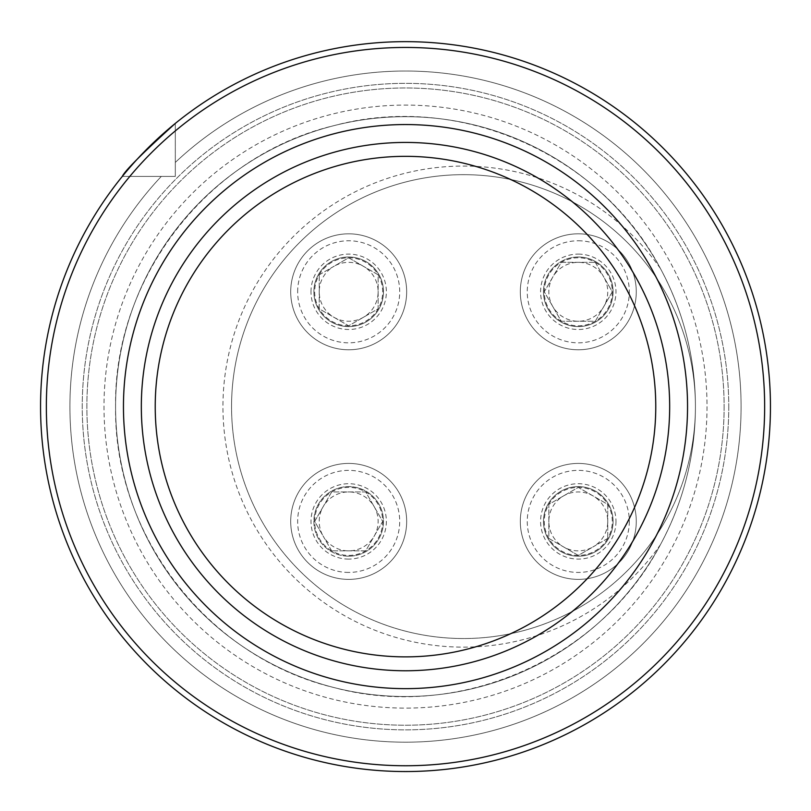 <?xml version="1.0" encoding="UTF-8"?>
<svg xmlns="http://www.w3.org/2000/svg" width="811" height="811" viewBox="0 0 811 811"><rect width="100%" height="100%" fill="white"/><g stroke="black" fill="none" stroke-linecap="round" stroke-linejoin="round"><path stroke-width="0.61" stroke-dasharray="4.05 3.04" d="M543.492 521.402A34.792 34.792 0 0 0 578.284 556.194A34.792 34.792 0 0 0 613.075 521.402A34.792 34.792 0 0 0 578.284 486.61A34.792 34.792 0 0 0 543.492 521.402M313.887 291.798A34.792 34.792 0 0 0 366.075 321.926A34.792 34.792 0 0 0 366.075 261.669A34.792 34.792 0 0 0 313.887 291.798A34.792 34.792 0 0 0 366.075 321.926A34.792 34.792 0 0 0 366.075 261.669A34.792 34.792 0 0 0 313.887 291.798A34.792 34.792 0 0 0 366.075 321.926A34.792 34.792 0 0 0 366.075 261.669A34.792 34.792 0 0 0 313.887 291.798M231.551 406.605A231.936 231.936 0 0 1 463.486 174.669A231.936 231.936 0 0 1 695.422 406.605A231.936 231.936 0 0 1 463.486 638.531A231.936 231.936 0 0 1 231.551 406.605M313.887 521.402A34.792 34.792 0 0 0 348.679 556.194A34.792 34.792 0 0 0 383.471 521.402A34.792 34.792 0 0 0 348.679 486.61A34.792 34.792 0 0 0 313.887 521.402M543.492 291.798A34.792 34.792 0 0 0 578.284 326.59A34.792 34.792 0 0 0 613.075 291.798A34.792 34.792 0 0 0 578.284 257.006A34.792 34.792 0 0 0 543.492 291.798M122.309 176.403A364.95 364.95 0 0 0 283.363 750.51A364.95 364.95 0 0 0 770.45 406.605A364.95 364.95 0 0 0 175.308 123.404A364.95 364.95 0 0 1 761.042 324.288A364.95 364.95 0 0 1 323.183 762.147A364.95 364.95 0 0 1 122.309 176.403L161.318 176.403L122.309 176.403A364.95 364.95 0 0 0 323.183 762.147A364.95 364.95 0 0 0 761.042 324.288A364.95 364.95 0 0 0 175.308 123.404L175.308 162.423A335.582 335.582 0 0 1 730.488 322.93A335.582 335.582 0 0 1 321.835 731.583A335.582 335.582 0 0 1 161.318 176.403L175.308 176.403L161.318 176.403A335.582 335.582 0 0 0 321.835 731.583A335.582 335.582 0 0 0 730.488 322.93A335.582 335.582 0 0 0 175.308 162.423L175.308 130.916A359.151 359.151 0 0 1 755.041 324.055A359.151 359.151 0 0 1 322.95 756.136A359.151 359.151 0 0 1 129.821 176.403L175.308 176.403L175.308 162.423L175.308 176.403L129.821 176.403M724.122 406.605A318.622 318.622 0 0 1 246.189 682.538A318.622 318.622 0 0 1 246.189 130.662A318.622 318.622 0 0 1 724.122 406.605A318.622 318.622 0 0 1 246.189 682.538A318.622 318.622 0 0 1 246.189 130.662A318.622 318.622 0 0 1 724.122 406.605A318.622 318.622 0 0 1 246.189 682.538A318.622 318.622 0 0 1 246.189 130.662A318.622 318.622 0 0 1 724.122 406.605M175.308 123.404L175.308 130.916M695.422 406.605C695.28 357.773 683.612 311.728 660.397 268.471C600.606 153.796 459.026 91.978 334.406 125.533C208.65 155.236 113.662 277.281 115.578 406.564C113.591 535.939 208.721 657.863 334.365 687.657C459.117 721.212 600.485 659.231 660.397 544.728C683.612 501.482 695.28 455.437 695.422 406.605A289.922 289.922 0 0 1 260.544 657.68A289.922 289.922 0 0 1 260.544 155.519A289.922 289.922 0 0 1 695.422 406.605A231.936 231.936 0 0 1 347.513 607.459A231.936 231.936 0 0 1 347.513 205.741A231.936 231.936 0 0 1 695.422 406.605A231.936 231.936 0 0 1 347.513 607.459A231.936 231.936 0 0 1 347.513 205.741A231.936 231.936 0 0 1 695.422 406.605A289.922 289.922 0 0 1 260.544 657.68A289.922 289.922 0 0 1 260.544 155.519A289.922 289.922 0 0 1 695.422 406.605M319.23 274.797A34.011 34.011 0 0 1 378.139 274.797A34.011 34.011 0 0 1 348.679 325.809A34.011 34.011 0 0 1 319.23 274.797L348.679 257.786L378.139 274.797L378.139 308.809L348.679 325.809L319.23 308.809L319.23 274.797L319.23 308.809L348.679 325.809L378.139 308.809L378.139 274.797L363.409 266.292A29.46 29.46 0 0 1 363.409 317.304A29.46 29.46 0 0 1 319.23 291.798A29.46 29.46 0 0 1 333.95 266.292L319.23 274.797M290.703 291.798A57.986 57.986 0 0 1 377.673 241.587A57.986 57.986 0 0 1 377.673 342.019A57.986 57.986 0 0 1 290.703 291.798A57.986 57.986 0 0 0 377.673 342.019A57.986 57.986 0 0 0 377.673 241.587A57.986 57.986 0 0 0 290.703 291.798A57.986 57.986 0 0 0 377.673 342.019A57.986 57.986 0 0 0 377.673 241.587A57.986 57.986 0 0 0 290.703 291.798M363.409 266.292L348.679 257.786L333.95 266.292A29.46 29.46 0 0 1 363.409 266.292M331.679 550.862A34.011 34.011 0 0 1 331.679 491.942A34.011 34.011 0 0 1 382.691 521.402A34.011 34.011 0 0 1 331.679 550.862L314.668 521.402L331.679 491.942L365.69 491.942L382.691 521.402L365.69 550.862L331.679 550.862L365.69 550.862L382.691 521.402L365.69 491.942L331.679 491.942L323.173 506.672A29.46 29.46 0 0 1 374.195 506.672A29.46 29.46 0 0 1 348.679 550.862A29.46 29.46 0 0 1 323.173 536.132L331.679 550.862M348.679 579.389A57.986 57.986 0 0 1 298.468 492.409A57.986 57.986 0 0 1 398.9 492.409A57.986 57.986 0 0 1 348.679 579.389A57.986 57.986 0 0 0 398.9 492.409A57.986 57.986 0 0 0 298.468 492.409A57.986 57.986 0 0 0 348.679 579.389A57.986 57.986 0 0 0 398.9 492.409A57.986 57.986 0 0 0 298.468 492.409A57.986 57.986 0 0 0 348.679 579.389M348.679 556.194A34.792 34.792 0 0 0 378.808 504.006A34.792 34.792 0 0 0 318.551 504.006A34.792 34.792 0 0 0 348.679 556.194A34.792 34.792 0 0 0 378.808 504.006A34.792 34.792 0 0 0 318.551 504.006A34.792 34.792 0 0 0 348.679 556.194M323.173 506.672L314.668 521.402L323.173 536.132A29.46 29.46 0 0 1 323.173 506.672M607.743 538.413A34.011 34.011 0 0 1 548.834 538.413A34.011 34.011 0 0 1 578.284 487.391A34.011 34.011 0 0 1 607.743 538.413L578.284 555.413L548.834 538.413L548.834 504.391L578.284 487.391L607.743 504.391L607.743 538.413L607.743 504.391L578.284 487.391L548.834 504.391L548.834 538.413L563.554 546.908A29.46 29.46 0 0 1 563.554 495.896A29.46 29.46 0 0 1 607.743 521.402A29.46 29.46 0 0 1 593.013 546.908L607.743 538.413M636.27 521.402A57.986 57.986 0 0 1 549.29 571.613A57.986 57.986 0 0 1 549.29 471.191A57.986 57.986 0 0 1 636.27 521.402A57.986 57.986 0 0 0 549.29 471.191A57.986 57.986 0 0 0 549.29 571.613A57.986 57.986 0 0 0 636.27 521.402A57.986 57.986 0 0 0 549.29 471.191A57.986 57.986 0 0 0 549.29 571.613A57.986 57.986 0 0 0 636.27 521.402M613.075 521.402A34.792 34.792 0 0 0 560.888 491.273A34.792 34.792 0 0 0 560.888 551.531A34.792 34.792 0 0 0 613.075 521.402A34.792 34.792 0 0 0 560.888 491.273A34.792 34.792 0 0 0 560.888 551.531A34.792 34.792 0 0 0 613.075 521.402M563.554 546.908L578.284 555.413L593.013 546.908A29.46 29.46 0 0 1 563.554 546.908M595.294 262.338A34.011 34.011 0 0 1 595.294 321.257A34.011 34.011 0 0 1 544.272 291.798A34.011 34.011 0 0 1 595.294 262.338L612.295 291.798L595.294 321.257L561.283 321.257L544.272 291.798L561.283 262.338L595.294 262.338L561.283 262.338L544.272 291.798L561.283 321.257L595.294 321.257L603.8 306.528A29.46 29.46 0 0 1 552.778 306.528A29.46 29.46 0 0 1 578.284 262.338A29.46 29.46 0 0 1 603.8 277.068L595.294 262.338M578.284 233.811A57.986 57.986 0 0 1 628.505 320.791A57.986 57.986 0 0 1 528.073 320.791A57.986 57.986 0 0 1 578.284 233.811A57.986 57.986 0 0 0 528.073 320.791A57.986 57.986 0 0 0 628.505 320.791A57.986 57.986 0 0 0 578.284 233.811A57.986 57.986 0 0 0 528.073 320.791A57.986 57.986 0 0 0 628.505 320.791A57.986 57.986 0 0 0 578.284 233.811M578.284 257.006A34.792 34.792 0 0 0 548.155 309.194A34.792 34.792 0 0 0 608.412 309.194A34.792 34.792 0 0 0 578.284 257.006A34.792 34.792 0 0 0 548.155 309.194A34.792 34.792 0 0 0 608.412 309.194A34.792 34.792 0 0 0 578.284 257.006M603.8 306.528L612.295 291.798L603.8 277.068A29.46 29.46 0 0 1 603.8 306.528M728.765 406.605A323.265 323.265 0 0 1 243.868 686.552A323.265 323.265 0 0 1 243.868 126.648A323.265 323.265 0 0 1 728.765 406.605A323.265 323.265 0 0 1 243.868 686.552A323.265 323.265 0 0 1 243.868 126.648A323.265 323.265 0 0 1 728.765 406.605M707.02 406.605A301.52 301.52 0 0 1 254.745 667.717A301.52 301.52 0 0 1 254.745 145.483A301.52 301.52 0 0 1 707.02 406.605M660.397 268.471A240.532 240.532 0 0 0 303.527 226.958A240.532 240.532 0 0 0 303.527 586.241A240.532 240.532 0 0 0 660.397 544.728M297.657 291.798A51.022 51.022 0 0 1 374.195 247.608A51.022 51.022 0 0 1 374.195 335.987A51.022 51.022 0 0 1 297.657 291.798M310.988 291.798A37.691 37.691 0 0 1 367.525 259.155A37.691 37.691 0 0 1 367.525 324.441A37.691 37.691 0 0 1 310.988 291.798M348.679 572.424A51.022 51.022 0 0 1 304.49 495.886A51.022 51.022 0 0 1 392.869 495.886A51.022 51.022 0 0 1 348.679 572.424M348.679 559.093A37.691 37.691 0 0 1 316.047 502.556A37.691 37.691 0 0 1 381.322 502.556A37.691 37.691 0 0 1 348.679 559.093M629.316 521.402A51.022 51.022 0 0 1 552.778 565.591A51.022 51.022 0 0 1 552.778 477.213A51.022 51.022 0 0 1 629.316 521.402M615.975 521.402A37.691 37.691 0 0 1 559.438 554.045A37.691 37.691 0 0 1 559.438 488.759A37.691 37.691 0 0 1 615.975 521.402M578.284 240.776A51.022 51.022 0 0 1 622.473 317.314A51.022 51.022 0 0 1 534.094 317.314A51.022 51.022 0 0 1 578.284 240.776M578.284 254.107A37.691 37.691 0 0 1 610.926 310.643A37.691 37.691 0 0 1 545.641 310.643A37.691 37.691 0 0 1 578.284 254.107"/><path stroke-width="1.22" d="M770.45 406.605A364.95 364.95 0 0 1 223.025 722.652A364.95 364.95 0 0 1 223.025 90.548A364.95 364.95 0 0 1 770.45 406.605M122.309 176.403C124.904 170.746 142.574 153.086 175.308 123.404M687.546 406.605A282.046 282.046 0 0 0 264.477 162.342A282.046 282.046 0 0 0 264.477 650.858A282.046 282.046 0 0 0 687.546 406.605M764.651 406.605A359.151 359.151 0 0 0 225.924 95.566A359.151 359.151 0 0 0 225.924 717.634A359.151 359.151 0 0 0 764.651 406.605M155.225 406.605A250.275 250.275 0 0 0 530.637 623.345A250.275 250.275 0 0 0 530.637 189.865A250.275 250.275 0 0 0 155.225 406.605M669.673 406.605A264.173 264.173 0 0 1 405.5 670.768A264.173 264.173 0 0 1 141.327 406.605A264.173 264.173 0 0 1 405.5 142.432A264.173 264.173 0 0 1 669.673 406.605"/></g></svg>
